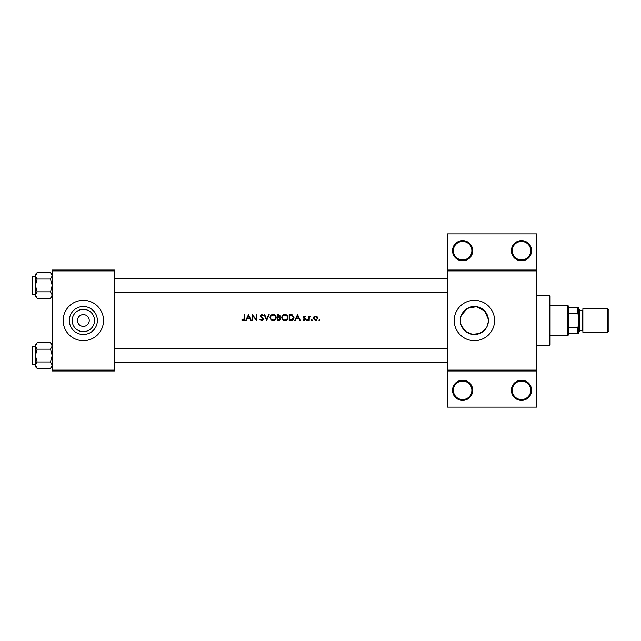 <?xml version="1.0" encoding="UTF-8"?>
<svg xmlns="http://www.w3.org/2000/svg" width="641" height="641" viewBox="0 0 641 641"><rect width="100%" height="100%" fill="white"/><g stroke="black" fill="none" stroke-linecap="round" stroke-linejoin="round"><path stroke-width="0.96" d="M472.713 390.297A10.088 10.088 0 0 1 462.626 400.393A10.088 10.088 0 0 1 452.53 390.297A10.088 10.088 0 0 1 462.626 380.209A10.088 10.088 0 0 1 472.713 390.297M453.371 390.297A9.254 9.254 0 0 0 462.626 399.551A9.254 9.254 0 0 0 471.872 390.297A9.254 9.254 0 0 0 462.626 381.05A9.254 9.254 0 0 0 453.371 390.297M531.581 390.297A10.088 10.088 0 0 1 521.494 400.393A10.088 10.088 0 0 1 511.398 390.297A10.088 10.088 0 0 1 521.494 380.209A10.088 10.088 0 0 1 531.581 390.297M512.239 390.297A9.254 9.254 0 0 0 521.494 399.551A9.254 9.254 0 0 0 530.74 390.297A9.254 9.254 0 0 0 521.494 381.05A9.254 9.254 0 0 0 512.239 390.297M472.713 250.703A10.088 10.088 0 0 1 462.626 260.791A10.088 10.088 0 0 1 452.53 250.703A10.088 10.088 0 0 1 462.626 240.607A10.088 10.088 0 0 1 472.713 250.703M453.371 250.703A9.254 9.254 0 0 0 462.626 259.95A9.254 9.254 0 0 0 471.872 250.703A9.254 9.254 0 0 0 462.626 241.449A9.254 9.254 0 0 0 453.371 250.703M531.581 250.703A10.088 10.088 0 0 1 521.494 260.791A10.088 10.088 0 0 1 511.398 250.703A10.088 10.088 0 0 1 521.494 240.607A10.088 10.088 0 0 1 531.581 250.703M512.239 250.703A9.254 9.254 0 0 0 521.494 259.95A9.254 9.254 0 0 0 530.74 250.703A9.254 9.254 0 0 0 521.494 241.449A9.254 9.254 0 0 0 512.239 250.703M94.515 320.5A11.169 11.169 0 0 1 83.346 331.669A11.169 11.169 0 0 1 72.185 320.5A11.169 11.169 0 0 1 83.346 309.331A11.169 11.169 0 0 1 94.515 320.5M77.465 320.5A5.889 5.889 0 0 0 83.346 326.389A5.889 5.889 0 0 0 89.235 320.5A5.889 5.889 0 0 0 83.346 314.611A5.889 5.889 0 0 0 77.465 320.5M69.34 320.5A14.014 14.014 0 0 0 83.346 334.514A14.014 14.014 0 0 0 97.36 320.5A14.014 14.014 0 0 0 83.346 306.486A14.014 14.014 0 0 0 69.34 320.5M63.163 320.5A20.183 20.183 0 0 0 83.346 340.683A20.183 20.183 0 0 0 103.53 320.5A20.183 20.183 0 0 0 83.346 300.317A20.183 20.183 0 0 0 63.163 320.5M486.88 326.862L488.354 321.686L488.354 319.314L484.604 310.909L476.535 306.654L467.401 308.361L461.424 315.212M460.655 317.784L460.382 320.5A14.014 14.014 0 0 0 474.396 334.514A14.014 14.014 0 0 0 488.41 320.5A14.014 14.014 0 0 0 474.396 306.486A14.014 14.014 0 0 0 460.382 320.5L460.647 323.208M461.424 325.796L465.767 331.533L472.425 334.37L479.756 333.448L485.469 329.089M454.213 320.5A20.183 20.183 0 0 0 474.396 340.683A20.183 20.183 0 0 0 494.58 320.5A20.183 20.183 0 0 0 474.396 300.317A20.183 20.183 0 0 0 454.213 320.5M244.085 320.404L241.841 319.971L243.933 320.5L244.638 318.585L244.638 314.611L244.109 314.611L244.109 318.529L243.292 320.043L242.154 319.522L241.841 319.971L242.154 319.522L243.292 320.043L244.109 318.529M248.484 314.611L245.695 320.5L246.272 320.5L247.162 318.617L249.83 318.617L250.703 320.5L251.28 320.5L248.484 314.611M252.185 314.611L252.185 320.5L252.714 320.5L252.714 315.877L256.712 320.5L256.712 314.611L256.184 314.611L256.184 319.25L252.185 314.611M259.877 319.362L261.672 320.652L263.355 319.058L260.783 315.813L261.648 315.068L262.802 315.821L263.275 315.46L261.712 314.459L260.254 315.837L262.826 319.05L261.672 320.043L260.615 319.426M264.108 314.611L266.672 320.5L269.164 314.611L268.595 314.611L266.632 319.25L264.677 314.611L264.108 314.611M269.997 317.583L272.096 320.5L273.098 320.652L274.084 320.5L276.183 317.551C276.015 315.652 274.973 314.619 273.05 314.459C271.175 314.651 270.157 315.692 269.997 317.583M277.393 314.611L277.393 320.5L278.979 320.5L280.862 318.825L279.724 317.327L280.405 316.069L278.539 314.611L277.393 314.611M281.768 317.583L283.867 320.5L284.868 320.652L285.862 320.5L287.953 317.551C287.793 315.652 286.743 314.619 284.82 314.459C282.945 314.651 281.928 315.692 281.768 317.583M289.163 314.611L289.163 320.5L290.99 320.5C292.881 320.484 293.882 319.53 293.995 317.632L292.224 314.827L289.163 314.611M297.544 314.611L294.748 320.5L295.325 320.5L296.222 318.617L298.89 318.617L299.756 320.5L300.333 320.5L297.544 314.611M304.203 320.572L302.977 319.995L304.659 320.5L305.469 319.33L303.73 317.231L305.388 316.734L304.291 316.125L303.201 317.255L304.94 319.354L304.179 320.043L303.321 319.595L302.977 319.995L303.321 319.595L304.179 320.043L304.94 319.354L303.401 317.912M306.598 320.083L307.087 320.572L307.576 320.083L307.087 319.595L306.598 320.083L307.087 319.595L307.576 320.083L307.087 320.572L306.598 320.083M308.633 316.197L308.633 320.5L309.162 320.5L309.258 317.575L310.669 316.269L309.162 316.83L309.162 316.197L308.633 316.197M311.278 320.083L312.031 320.5L311.766 319.595L311.278 320.083L311.766 319.595L312.255 320.083L311.766 320.572L311.278 320.083L311.766 320.572M313.313 318.361L315.54 320.572L317.768 318.361L317.175 316.83L315.54 316.125L313.906 316.838L313.313 318.361M319.386 320.572L318.897 320.083L319.386 320.572L319.883 320.083L319.386 319.595L318.897 320.083L319.386 319.595L319.883 320.083L319.386 320.572L318.897 320.083L319.386 319.595L319.883 320.083L319.386 319.595M536.629 270.887L447.482 270.887L447.482 270.045L536.629 270.045L536.629 370.955L447.482 370.955L447.482 370.113L536.629 370.113M114.467 370.955L52.233 370.955L52.233 370.113L114.467 370.113L114.467 370.955M114.467 270.887L52.233 270.887L52.233 270.045L114.467 270.045L114.467 370.113M52.233 270.887L52.233 370.113M447.482 270.887L447.482 370.113M536.629 370.955L536.629 407.115L447.482 407.115L447.482 370.955M447.482 270.045L447.482 233.885L536.629 233.885L536.629 270.045M244.638 318.585L244.341 320.155M296.503 318.008L297.576 315.765L298.61 318.008L296.503 318.008L298.61 318.008M305.388 316.734L304.611 316.173M304.291 316.654L303.73 317.231L304.291 316.654L305.028 317.103L304.291 316.654L303.874 317.624L305.469 319.33M304.491 318.064L305.268 318.665M304.796 318.946L304.138 318.505M307.087 319.595L307.576 320.083L307.087 319.595M310.212 316.125L309.162 316.83L310.669 316.269M310.38 316.726L309.948 316.678M310.116 316.654L309.258 317.575L309.162 319.058M315.084 316.165L315.54 316.125M317.175 316.83L317.728 317.944M316.494 320.38L315.861 320.556M317.207 318.697L315.54 320.043L313.842 318.361L315.54 316.654L317.239 318.361L315.54 316.654L314.162 317.367M315.212 320.019L315.877 320.019M313.97 317.712L313.874 318.697M311.766 319.595L312.255 320.083M293.955 318.16L293.802 318.801M293.666 319.098L293.41 319.514M292.288 320.332L291.599 320.468M292.256 315.516L293.466 317.632L292.048 319.747L289.692 319.899L289.692 315.22L291.495 315.292M290.886 315.236L290.109 315.22M291.655 319.827L293.442 317.263M293.322 316.718L293.089 316.245M289.692 319.899L291.214 319.875M282.112 316.125L283.386 314.819M284.115 314.547L284.516 314.475M286.062 314.691L286.575 314.963M287.953 317.551C287.785 319.442 286.759 320.476 284.868 320.652M282.921 319.987L281.8 318.064M287.384 318.048L287.424 317.551C287.272 319.098 286.415 319.931 284.852 320.043C283.306 319.931 282.457 319.106 282.296 317.583C282.441 316.045 283.298 315.204 284.852 315.068C286.407 315.188 287.264 316.021 287.424 317.551C287.264 316.021 286.407 315.188 284.852 315.068L284.348 315.116M284.356 320.003L285.349 320.003M287 318.962L287.344 318.232M282.729 316.157L282.296 317.583L282.729 318.97M284.187 315.148L283.755 315.308M280.405 316.069L279.724 317.327M279.508 316.83L279.877 316.085L277.922 317.103L277.922 315.22L279.813 315.741M277.922 317.103L278.691 317.087M279.404 319.843L280.333 318.825L279.372 317.776L280.333 318.825L277.922 319.899L277.922 317.704L279.372 317.776L278.266 317.704M280.333 318.825L280.229 318.385M277.922 319.899L279.107 319.883M270.342 316.125L271.608 314.819M272.345 314.547L272.745 314.475M274.212 314.659L274.805 314.963M276.183 317.551C276.015 319.442 274.989 320.476 273.098 320.652M271.151 319.987L270.029 318.064M275.606 318.048L275.654 317.551C275.502 319.098 274.644 319.931 273.074 320.043C271.536 319.931 270.686 319.106 270.526 317.583C270.67 316.045 271.52 315.204 273.074 315.068C274.636 315.188 275.494 316.021 275.654 317.551C275.494 316.021 274.636 315.188 273.074 315.068L272.577 315.116M272.585 320.003L273.579 320.003M275.406 318.665L275.566 318.232M270.959 316.157L270.526 317.583L270.951 318.97M272.417 315.148L271.984 315.308M262.802 319.258L260.254 315.837M262.826 319.05L262.61 318.473M261.873 317.768L260.591 316.734M260.286 315.556L261.432 314.483M261.712 314.459L263.275 315.46M260.783 315.813L261.175 316.574L260.783 315.813L261.648 315.068L262.666 315.66M261.969 317.159L263.355 319.058M263.339 319.29L262.538 320.428M247.45 318.008L248.516 315.765L249.557 318.008L247.45 318.008L249.557 318.008M549.241 345.731L549.241 295.269L550.082 296.11L550.082 344.89L549.241 345.731L536.629 345.731M549.241 295.269L536.629 295.269M488.354 319.314L488.354 321.686M35.415 346.316L32.555 346.316L32.555 364.817A0.505 0.505 0 0 1 32.05 364.312L32.05 346.821A0.505 0.505 0 0 1 32.555 346.316A0.505 0.505 0 0 0 32.05 346.821L32.05 347.999M52.233 345.956L50.519 349.161L37.13 349.161L35.415 345.956L37.13 342.751L50.519 342.751L52.233 345.956M32.05 364.312L32.05 363.135M35.415 276.183L32.555 276.183L32.555 294.684A0.505 0.505 0 0 1 32.05 294.179L32.05 276.688A0.505 0.505 0 0 1 32.555 276.183A0.505 0.505 0 0 0 32.05 276.688L32.05 277.865M52.233 275.822L50.519 279.027L37.13 279.027L35.415 275.822L37.13 272.617L50.519 272.617L52.233 275.822M37.13 272.617L35.415 274.332L35.415 296.535L37.13 298.249L35.415 295.044L37.13 291.839L35.415 285.429L37.13 279.027M32.05 294.179L32.05 293.001M52.233 274.332L50.519 272.617M32.555 294.684L35.415 294.684M50.519 279.027L52.233 285.429L50.519 291.839L52.233 295.044L50.519 298.249L37.13 298.249M50.519 291.839L37.13 291.839M51.753 296.695L52.201 295.485M35.896 274.164L35.447 275.374M52.233 344.465L50.519 342.751M35.447 365.626L35.415 366.668L37.13 368.383L35.415 365.178L37.13 361.973L35.415 355.571L37.13 349.161M32.555 364.817L35.415 364.817M50.519 349.161L52.233 355.571L50.519 361.973L52.233 365.178L50.519 368.383L37.13 368.383M50.519 361.973L37.13 361.973M51.753 366.836L52.201 365.626M35.896 344.305L35.447 345.515M37.13 342.751L35.415 344.465L35.415 365.178M567.742 335.636L567.742 305.364L568.583 306.206L568.583 334.794L567.742 335.636L550.082 335.636M567.742 305.364L550.082 305.364M578.679 333.112L577.837 333.112L577.837 327.231L578.679 325.179L578.679 333.112M568.583 333.112L577.837 333.112M568.583 307.888L578.679 307.888L578.679 325.179M568.583 327.231L577.837 327.231M578.679 315.821L577.837 313.77L577.837 307.888M568.583 313.77L577.837 313.77M608.95 310.076L608.95 330.924L607.604 332.27L607.604 308.73L608.95 310.076M578.679 308.73L579.52 309.571L579.52 331.429L578.679 332.27M579.52 330.588L582.036 330.588A0.841 0.841 0 0 1 582.877 331.429M579.52 310.412L582.036 310.412A0.841 0.841 0 0 0 582.877 309.571M607.604 332.27L582.877 332.27L582.877 308.73L607.604 308.73M582.036 330.588L582.036 310.412M114.467 348.84L447.482 348.84M114.467 362.293L447.482 362.293M447.482 292.16L114.467 292.16M447.482 278.707L114.467 278.707M52.233 296.535L50.519 298.249M52.233 366.668L50.519 368.383"/></g></svg>
